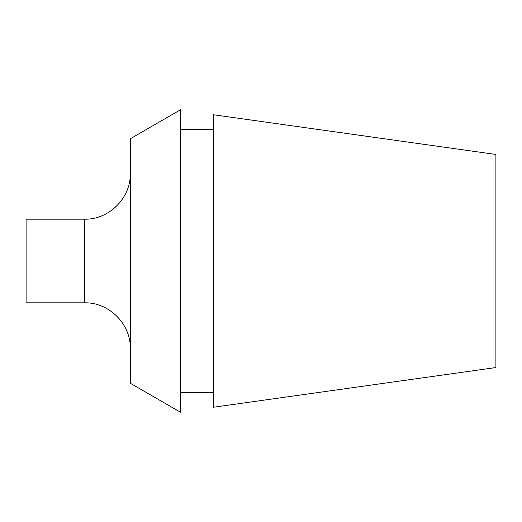 <?xml version="1.0" encoding="UTF-8"?>
<svg xmlns="http://www.w3.org/2000/svg" width="522" height="522" viewBox="0 0 522 522"><rect width="100%" height="100%" fill="white"/><g stroke="black" fill="none" stroke-linecap="round" stroke-linejoin="round"><path stroke-width="0.78" d="M495.9 367.547L495.9 154.453L213.472 114.762L213.472 407.238L495.9 367.547M180.566 109.731L180.566 412.269L130.298 383.246L130.298 138.754L180.566 109.731M213.472 392.616L180.566 392.616M84.597 219.181L84.597 302.819L26.1 302.819L26.1 219.181L84.597 219.181C109.02 219.814 130.924 197.903 130.298 173.487M213.472 129.384L180.566 129.384M84.597 302.819C109.013 302.186 130.924 324.09 130.298 348.513"/></g></svg>
